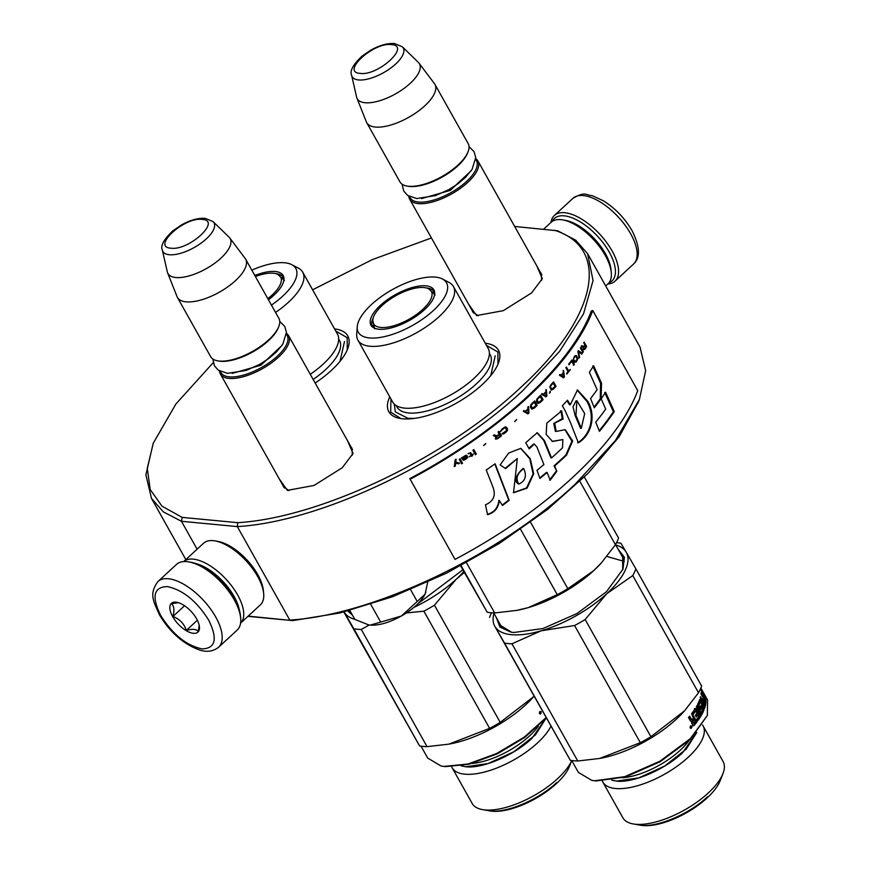 <?xml version="1.0" encoding="UTF-8"?>
<svg xmlns="http://www.w3.org/2000/svg" width="869" height="869" viewBox="0 0 869 869"><rect width="100%" height="100%" fill="white"/><g stroke="black" fill="none" stroke-linecap="round" stroke-linejoin="round"><path stroke-width="1.3" d="M587.596 253.672L640.051 347.155L645.656 370.672L639.41 399.436L615.382 440.561L575.267 484.098C500.338 554.683 373.105 615.285 289.79 620.075L237.324 526.592C320.65 521.813 447.883 461.2 522.812 390.615L559.538 351.445L583.501 313.926L593.06 280.589L587.596 253.672L575.723 240.192L557.648 230.796L514.665 226.451M638.389 402.021L619.141 436.727L588.302 473.105L547.546 509.408L499.317 543.451L446.547 573.171L392.353 596.818L340.029 612.949L292.701 620.607L247.926 616.349M248.176 616.121L292.701 620.607M197.111 549.197L181.436 521.281L237.324 526.592L237.737 522.671C320.129 517.87 445.819 457.974 519.847 388.226C596.59 318.738 611.993 248.349 554.411 230.231M153.14 443.548L145.883 474.876L151.488 498.404L163.361 511.884L181.436 521.281L182.164 517.392L237.737 522.671M431.415 237.965L372.16 259.679L312.612 289.801M213.209 362.688L175.864 404.052L153.313 443.114L147.263 468.25L150.196 489.562L161.992 506.16L182.164 517.392M540.377 272.29L541.246 273.496L541.637 280.263M478.319 315.795L472.736 311.938L472.171 310.581M289.04 490.594L283.468 486.727L282.892 485.369M351.109 447.079L351.967 448.285L352.358 455.063M347.491 440.637L353.053 453.488L342.256 467.728L314.024 485.456L287.346 490.366L279.275 478.917M536.77 265.849L542.332 278.699L531.535 292.94L503.303 310.667L476.614 315.566L468.554 304.128M389.746 396.829A62.861 25.57 -29.3 0 0 400.131 418.445A62.861 25.57 -29.3 0 0 482.176 384.641A62.861 25.57 -29.3 0 0 498.295 363.361A62.861 25.57 -29.3 0 0 485.25 343.233M334.554 328.906A62.861 25.57 150.7 0 1 347.6 349.034A62.861 25.57 150.7 0 1 331.469 370.313A62.861 25.57 150.7 0 1 315.154 383.023M335.76 331.056L347.166 337.683L347.263 349.838M400.967 418.586L390.67 412.167L390.963 398.99M486.466 345.395L497.861 352.01L497.97 364.165M541.822 274.854L477.907 160.95A39.116 15.914 -29.3 0 1 460.255 188.464A39.116 15.914 -29.3 0 1 418.315 203.618A39.116 15.914 150.7 0 1 409.69 199.229A39.116 15.914 150.7 0 1 408.821 196.188M477.907 160.95A39.116 15.914 -29.3 0 0 475.756 158.625M475.701 159.57A37.997 15.457 -29.3 0 1 460.494 186.444A37.997 15.457 -29.3 0 1 418.543 202.064A37.997 15.457 150.7 0 1 409.657 196.633M406.974 186.053A39.116 15.914 150.7 0 0 408.571 186.259A39.116 15.914 -29.3 0 0 443.016 175.94A39.116 15.914 -29.3 0 0 468.054 151.771L467.587 152.977A37.997 15.457 -29.3 0 1 443.255 176.45A37.997 15.457 -29.3 0 1 409.799 186.477A37.997 15.457 150.7 0 1 408.245 186.27L406.974 186.053A39.116 15.914 150.7 0 1 399.946 181.871L366.718 122.67A39.116 15.914 150.7 0 1 366.349 121.877L356.877 98.012A35.683 14.512 150.7 0 1 356.594 97.1L351.63 75.31A29.307 11.916 -29.3 0 0 358.604 79.948A29.307 11.916 -29.3 0 0 391.387 67.586A29.307 11.916 -29.3 0 0 402.38 46.828L418.38 62.427A35.683 14.512 -29.3 0 1 419.021 63.144L434.457 83.652A39.116 15.914 -29.3 0 1 434.934 84.391A39.116 15.914 -29.3 0 1 417.283 111.895A39.116 15.914 -29.3 0 1 375.343 127.059A39.116 15.914 150.7 0 1 366.718 122.67M468.054 151.771A39.116 15.914 -29.3 0 0 468.163 143.591L434.934 84.391M419.021 63.144A35.683 14.512 -29.3 0 1 404.118 88.356A35.683 14.512 -29.3 0 1 365.089 102.738A35.683 14.512 150.7 0 1 356.877 98.012M352.542 449.642L288.627 335.749A39.116 15.914 -29.3 0 1 270.976 363.253A39.116 15.914 -29.3 0 1 229.036 378.417A39.116 15.914 150.7 0 1 220.411 374.028A39.116 15.914 150.7 0 1 219.542 370.976M288.627 335.749A39.116 15.914 -29.3 0 0 286.477 333.424M286.422 334.359A37.997 15.457 -29.3 0 1 271.215 361.243A37.997 15.457 -29.3 0 1 229.264 376.853A37.997 15.457 150.7 0 1 220.378 371.421M217.695 360.841A39.116 15.914 150.7 0 0 219.292 361.059A39.116 15.914 -29.3 0 0 253.737 350.728A39.116 15.914 -29.3 0 0 278.786 326.559L278.308 327.765A37.997 15.457 -29.3 0 1 253.976 351.239A37.997 15.457 -29.3 0 1 220.52 361.276A37.997 15.457 150.7 0 1 218.966 361.069L217.695 360.841A39.116 15.914 150.7 0 1 210.667 356.67L177.439 297.459A39.116 15.914 150.7 0 1 177.07 296.677L167.598 272.812A35.683 14.512 150.7 0 1 167.315 271.888L162.351 250.109A29.307 11.916 -29.3 0 0 169.325 254.736A29.307 11.916 -29.3 0 0 202.108 242.375A29.307 11.916 -29.3 0 0 213.101 221.628L229.112 237.215A35.683 14.512 -29.3 0 1 229.742 237.932L245.177 258.451A39.116 15.914 -29.3 0 1 245.655 259.179A39.116 15.914 -29.3 0 1 228.004 286.694A39.116 15.914 -29.3 0 1 186.075 301.847A39.116 15.914 150.7 0 1 177.439 297.459M278.786 326.559A39.116 15.914 -29.3 0 0 278.884 318.38L245.655 259.179M229.742 237.932A35.683 14.512 -29.3 0 1 214.839 263.144A35.683 14.512 -29.3 0 1 175.81 277.526A35.683 14.512 150.7 0 1 167.598 272.812M416.164 605.389A36.324 14.773 150.7 0 1 401.359 616.034L424.898 594.429A36.324 14.773 150.7 0 1 416.164 605.389M370.248 625.126C378.949 625.647 389.323 622.617 401.359 616.034L370.248 625.126L368.652 624.909L370.248 625.126M367.783 624.724L368.76 624.93M424.898 594.429L425.126 593.94A36.324 14.773 -29.3 0 0 425.484 593.092A36.324 14.773 -29.3 0 0 425.853 592.061M349.849 610.472L354.878 619.423L368.652 624.898M370.737 604.324L380.589 621.867M410.581 589.627L417.098 601.25M425.126 593.94L427.7 582.165M218.619 647.22L237.183 630.079A44.699 20.66 -132.7 0 0 240.648 617.946L240.42 615.567A42.462 19.629 -132.7 0 0 234.348 598.361A42.462 19.629 -132.7 0 0 191.245 562.33L188.888 561.906A44.699 20.66 -132.7 0 0 186.868 561.624A44.699 20.66 -132.7 0 0 176.526 564.394L157.962 581.535C148.327 594.494 154.139 602.315 159.451 614.828C169.966 632.252 183.207 643.918 199.164 649.849C206.529 652.413 213.014 651.533 218.619 647.22A44.699 20.66 -132.7 0 0 215.697 616.979A44.699 20.66 -132.7 0 0 157.962 581.535M240.648 617.946A44.699 20.66 -132.7 0 0 234.261 599.838A44.699 20.66 -132.7 0 0 188.888 561.906M160.678 615.458C172.725 634.522 186.542 645.667 202.14 648.904C215.664 648.437 217.826 638.813 208.625 620.021C196.59 600.957 182.772 589.812 167.174 586.575C153.639 587.042 151.478 596.666 160.678 615.458M172.67 616.599A19.552 9.038 -132.7 0 0 189.844 632.436A19.552 9.038 -132.7 0 0 199.435 626.799A19.552 9.038 -132.7 0 0 196.644 618.88A19.552 9.038 -132.7 0 0 176.798 602.282A19.552 9.038 -132.7 0 0 172.67 616.599M178.362 602.662L171.356 603.705C174.126 605.878 174.647 610.147 172.92 616.49C179.644 619.054 184.119 623.692 186.346 630.405C192.549 628.7 196.513 629.08 198.208 631.535L199.207 625.322M186.346 630.405L197.361 620.238M172.92 616.49L184.543 605.747M552.315 221.334A42.462 19.629 47.3 0 1 564.242 215.838A42.462 19.629 47.3 0 1 609.256 252.14A42.462 19.629 47.3 0 1 609.017 282.74M550.968 222.41A44.699 20.66 47.3 0 1 554.357 215.479A44.699 20.66 47.3 0 1 564.698 212.709A44.699 20.66 47.3 0 1 612.08 250.924A44.699 20.66 47.3 0 1 615.013 281.165A44.699 20.66 47.3 0 1 607.833 283.989M605.704 285.944L608.018 283.815A41.908 19.368 -132.7 0 0 611.265 272.453L610.983 269.477A39.116 18.086 -132.7 0 0 605.389 253.629A39.116 18.086 -132.7 0 0 565.686 220.433L562.743 219.9A41.908 19.368 -132.7 0 0 560.853 219.64A41.908 19.368 -132.7 0 0 551.163 222.236L543.614 229.21M611.265 272.453A41.908 19.368 -132.7 0 0 605.28 255.475A41.908 19.368 -132.7 0 0 562.743 219.9M183.707 561.57L203.542 543.255A41.908 19.368 47.3 0 1 213.242 540.659A41.908 19.368 47.3 0 1 215.132 540.92L218.076 541.441A39.116 18.086 47.3 0 1 257.767 574.637A39.116 18.086 47.3 0 1 263.361 590.486L263.655 593.462A41.908 19.368 47.3 0 1 260.407 604.824L240.572 623.138A41.908 19.368 47.3 0 0 237.639 594.972A41.908 19.368 47.3 0 0 193.222 559.147A41.908 19.368 47.3 0 0 183.717 561.57M215.132 540.92A41.908 19.368 47.3 0 1 257.658 576.484A41.908 19.368 47.3 0 1 263.655 593.462M196.351 563.72A39.116 18.086 47.3 0 1 234.109 596.492A39.116 18.086 47.3 0 1 239.431 610.375M343.852 612.015L419.586 745.939L353.835 628.765A83.815 34.087 -29.3 0 0 357.409 629.254A83.815 34.087 -29.3 0 0 361.287 629.471L369.238 624.996M550.794 726.571A57.463 23.376 -29.3 0 1 464.806 774.181A57.463 23.376 150.7 0 1 452.13 767.729A57.463 23.376 150.7 0 1 451.674 766.806M482.523 809.615L490.062 810.94A50.847 20.682 150.7 0 0 492.136 811.222A50.847 20.682 -29.3 0 0 536.912 797.796A50.847 20.682 -29.3 0 0 569.467 766.382L571.759 760.549A57.463 23.376 -29.3 0 1 534.457 795.341A57.463 23.376 -29.3 0 1 484.869 809.93A57.463 23.376 150.7 0 1 482.523 809.615A57.463 23.376 150.7 0 1 472.182 803.477L452.13 767.729M461.146 765.839L465.893 766.751L488.106 763.558L513.927 751.728L535.434 734.892L546.036 718.196L524.8 737.39L497.361 753.803L469.032 764.22L445.286 766.632L441.039 766.002L427.722 758.105L421.031 746.178M541.268 711.733L540.344 714.122L539.53 713.612L541.268 711.733L540.475 711.776M419.586 745.939A83.815 34.087 150.7 0 0 423.17 746.428A83.815 34.087 -29.3 0 0 427.037 746.645L448.871 744.146L489.627 728.363L423.866 611.179A83.815 34.087 -29.3 0 0 434.457 605.204L456.084 579.373L464.307 572.465M489.627 728.363A83.815 34.087 -29.3 0 0 500.207 722.378L434.457 605.204M500.207 722.378L533.827 696.514M413.85 607.431A75.429 30.676 -29.3 0 0 456.084 579.373A75.429 30.676 -29.3 0 0 463.807 571.552M449.697 743.983L450.555 743.821A74.039 30.111 -29.3 0 0 532.762 697.688L533.327 697.068M354.813 619.315A75.429 30.676 -29.3 0 1 344.178 612.08A75.429 30.676 150.7 0 1 344.102 611.961L353.835 628.765M427.037 746.645L361.287 629.471M406.442 612.927L423.866 611.179M351.912 614.144L348.871 610.733M462.84 569.836L417.793 603.836M352.51 615.209L347.796 611.016M545.873 717.794L524.213 737.151L496.481 753.597L467.957 764.014L444.059 766.415L441.039 766.002M540.16 712.678L539.638 711.744M539.682 713.818L541.202 713.091L539.779 711.559M540.366 713.786L539.432 713.373M540.116 713.34L539.573 712.363L540.301 712.656L540.333 711.537M539.921 712.993L539.356 713.004M490.67 810.962C507.3 813.015 538.921 799.426 556.649 782.611M546.08 718.174L531.861 738.444C514.133 755.259 482.512 768.848 465.882 766.784L461.07 765.85M310.266 374.3A54.758 22.268 -29.3 0 0 318.923 367.826A54.758 22.268 -29.3 0 0 337.444 334.065L302.727 272.193A54.758 22.268 -29.3 0 0 298.317 268.097L291.756 264.676A50.565 20.563 -29.3 0 0 284.663 262.775A50.565 20.563 -29.3 0 0 251.825 270.161M313.155 379.449A53.444 21.736 -29.3 0 0 338.671 339.171M275.538 312.427A54.758 22.268 -29.3 0 0 302.727 272.193M271.432 305.117A50.565 20.563 -29.3 0 0 291.756 264.676M268.445 299.783A36.074 14.675 -29.3 0 0 283.815 277.189A36.074 14.675 -29.3 0 0 275.223 271.497A36.074 14.675 -29.3 0 0 254.813 275.495M283.978 278.265A35.477 14.436 -29.3 0 0 283.663 277.613A35.477 14.436 -29.3 0 0 275.842 273.637A35.477 14.436 150.7 0 0 275.701 273.626M344.504 341.517L340.018 361.33M267.815 298.654A33.152 13.491 -29.3 0 0 272.03 295.102A33.152 13.491 150.7 0 0 277.971 274.474L284.402 280.644M255.41 276.559A33.152 13.491 150.7 0 1 277.971 274.474M574.572 625.517L640.323 742.691L599.577 758.474L577.744 760.983A83.815 34.087 -29.3 0 1 573.877 760.755A83.815 34.087 150.7 0 1 570.292 760.277L494.874 626.408A75.429 30.676 -29.3 0 0 511.406 634.685A75.429 30.676 -29.3 0 0 541.115 630.807L574.572 625.517A83.815 34.087 -29.3 0 0 585.152 619.532L606.79 593.701L632.751 575.582A83.815 34.087 -29.3 0 0 635.88 568.891L626.223 552.206A75.429 30.676 -29.3 0 0 615.784 545.015M570.292 760.277L504.531 643.093A83.815 34.087 -29.3 0 0 508.115 643.581A83.815 34.087 -29.3 0 0 511.982 643.799L541.115 630.807A75.429 30.676 -29.3 0 0 606.79 593.701A75.429 30.676 -29.3 0 0 626.223 552.206L620.9 543.223A83.815 34.087 -29.3 0 0 617.316 542.734A83.815 34.087 -29.3 0 0 616.534 542.669M702.5 724.942A57.463 23.376 -29.3 0 1 703.054 725.821A57.463 23.376 -29.3 0 1 677.114 766.241A57.463 23.376 -29.3 0 1 615.502 788.509A57.463 23.376 150.7 0 1 602.825 782.057A57.463 23.376 150.7 0 1 602.369 781.133M633.219 823.942L640.757 825.268A50.847 20.682 150.7 0 0 642.832 825.55A50.847 20.682 -29.3 0 0 687.607 812.124A50.847 20.682 -29.3 0 0 720.173 780.71L722.965 773.584A57.463 23.376 -29.3 0 1 686.162 809.082A57.463 23.376 -29.3 0 1 635.565 824.257A57.463 23.376 150.7 0 1 633.219 823.942A57.463 23.376 150.7 0 1 622.888 817.816L602.825 782.057M722.965 773.584A57.463 23.376 -29.3 0 0 723.117 761.57L703.054 725.821M611.841 780.166L616.588 781.09L638.802 777.896L664.622 766.067L686.141 749.219L696.742 732.524M691.963 726.06L691.051 728.461L690.236 727.95L691.963 726.06L691.17 726.115M693.125 725.702A72.92 29.655 -29.3 0 0 696.047 722.085L696.905 721.954A74.039 30.111 -29.3 0 1 693.896 725.68L693.017 725.561L691.637 723.084L691.778 721.216L690.964 721.292M691.778 721.216L690.486 721.042L688.487 717.479A74.039 30.111 -29.3 0 0 689.638 716.132L691.398 719.26L692.256 719.391A74.039 30.111 -29.3 0 0 693.321 718.076L691.594 713.699A74.039 30.111 -29.3 0 0 695.287 708.452L695.993 708.626L695.081 708.832L698.687 715.263L699.61 715.057L695.993 708.626M692.256 719.391L690.573 719.347L689.117 716.751M690.573 719.347L691.42 719.489L690.573 719.347M699.61 715.057A74.039 30.111 -29.3 0 0 700.327 713.851L696.33 706.736A74.039 30.111 -29.3 0 0 697.003 705.541L701.001 712.667L700.056 712.906L696.46 706.508M701.001 712.667A74.039 30.111 -29.3 0 0 702.641 709.332L701.946 707.768L700.751 707.974A72.92 29.655 -29.3 0 1 700.045 709.506M700.349 709.886L700.718 709.788A74.039 30.111 -29.3 0 0 701.717 707.681M700.088 709.582L697.644 704.314A74.039 30.111 -29.3 0 0 699.654 699.632L700.197 699.871L699.48 700.121M699.654 699.632L701.956 703.01L701.261 703.249M701.098 702.956A72.92 29.655 -29.3 0 0 701.381 701.989M701.956 703.01A74.039 30.111 -29.3 0 0 702.38 701.598L700.229 697.764A74.039 30.111 -29.3 0 0 700.501 696.721L704.498 703.836L703.792 704.107M703.021 703.347L702.261 702.011M704.498 703.836A74.039 30.111 -29.3 0 0 704.933 701.218L704.031 699.415L703.032 699.838A72.92 29.655 -29.3 0 1 702.956 700.501M704.303 708.496L704.574 708.409A74.039 30.111 -29.3 0 0 705.921 702.13L701.022 692.951A74.039 30.111 -29.3 0 1 700.957 693.94L703.097 697.764A74.039 30.111 -29.3 0 1 702.739 700.121L703.662 701.772A74.039 30.111 -29.3 0 0 704.031 699.415M704.553 701.468L704.922 702.565A72.92 29.655 -29.3 0 1 703.879 707.898M705.552 701.033L704.922 701.305M704.031 708.17L700.566 702.011L699.382 702.239A72.92 29.655 -29.3 0 1 698.057 705.346L699.067 705.519L700.001 707.17L699.045 707.442L698.122 705.802M700.349 701.913A74.039 30.111 -29.3 0 1 699.013 705.074L698.057 705.346M700.099 707.29L699.284 707.529A72.92 29.655 -29.3 0 0 699.36 707.355M700.001 707.17L700.24 707.257A74.039 30.111 -29.3 0 0 701.153 705.172L701.728 705.4L700.957 705.65M701.728 705.4L703.727 708.963L702.641 709.061M701.848 707.648L700.859 705.889M695.58 711.07L694.679 711.255A72.92 29.655 -29.3 0 1 692.202 714.752L693.071 714.622A74.039 30.111 -29.3 0 0 695.58 711.07L696.938 713.058A74.039 30.111 -29.3 0 1 695.363 715.35L696.286 717.001A74.039 30.111 -29.3 0 0 697.861 714.698L698.654 716.545A74.039 30.111 -29.3 0 1 696.764 719.271L697.688 720.912A74.039 30.111 -29.3 0 0 703.933 710.114L702.967 710.418A72.92 29.655 -29.3 0 1 697.351 720.314M697.861 714.698L696.96 714.894A72.92 29.655 -29.3 0 1 695.95 716.393M703.857 706.128L703.857 706.128A74.039 30.111 -29.3 0 0 704.183 705.063L703.303 703.238L702.315 703.597A72.92 29.655 -29.3 0 1 702.022 704.607M703.76 706.16L703.043 706.41M703.303 703.238A74.039 30.111 -29.3 0 1 702.88 704.661L703.651 706.041L702.967 706.28M702.88 704.661L702.185 704.9M692.712 721.607L693.82 723.03A74.039 30.111 -29.3 0 0 695.167 721.368L694.244 719.717L693.386 719.836A72.92 29.655 -29.3 0 1 691.887 721.683L692.712 721.607A74.039 30.111 -29.3 0 0 694.244 719.717M693.549 723.062L692.984 723.117A72.92 29.655 -29.3 0 0 693.332 722.704M692.984 723.117L691.887 721.683M702.945 706.247A72.92 29.655 -29.3 0 0 703.195 705.422L703.097 704.976M696.047 722.085L692.202 714.752M702.76 709.278L702.967 710.418M703.521 699.621L702.988 698.676M700.197 701.967L699.36 700.457M694.374 708.648L695.081 708.832M696.905 721.954L693.06 715.1L692.202 715.23M693.169 725.745L693.896 725.68L693.017 725.561M704.411 694.385L705.172 696.112A74.039 30.111 -29.3 0 1 705.965 700.914L704.411 697.296A74.039 30.111 -29.3 0 0 703.336 692.582L701.207 688.683L704.009 694.603M705.172 696.112L704.357 696.536M702.261 693.647L700.979 689.823L702.793 695.472L705.965 701.12L704.248 697.079A74.039 30.111 -29.3 0 0 703.195 692.365L702.543 692.712M703.195 692.365L701.305 688.867A74.039 30.111 -29.3 0 1 702.652 693.462M703.086 696.004A72.92 29.655 -29.3 0 0 702.467 693.549M703.803 699.502L703.054 698.176M701.511 694.939L701.011 693.277M640.323 742.691A83.815 34.087 -29.3 0 0 650.914 736.716L684.533 710.842L698.513 692.756A83.815 34.087 -29.3 0 0 701.641 686.076L635.88 568.891M650.914 736.716L585.152 619.532M698.513 692.756L632.751 575.582M600.403 758.311L601.261 758.148A74.039 30.111 -29.3 0 0 683.469 712.015L684.022 711.396M493.972 613.384A75.429 30.676 150.7 0 0 494.874 626.408L504.531 643.093M577.744 760.983L511.982 643.799M511.493 632.208L499.414 624.778L497.98 620.531M619.803 552.163L622.682 555.606L622.704 569.879M618.141 549.219L624.387 557.29L622.975 569.184L606.464 591.691L576.994 613.547L542.897 628.559L513.775 632.502L510.853 632.1L499.968 627.114L496.329 617.577M489.54 617.424A83.815 34.087 150.7 0 1 491.582 612.786M700.859 688.042L707.551 699.969L707.355 715.448L690.323 738.672L659.94 761.19L624.789 776.669L594.754 780.742L591.735 780.34L578.428 772.432L571.726 760.505M703.727 708.963L703.933 710.114M707.355 715.459L690.116 739.519L660.19 761.711L625.55 776.951L595.982 780.959L591.735 780.34M690.866 727.016L690.344 726.082M690.377 728.146L691.909 727.429L690.486 725.897M691.072 728.124L690.127 727.701M690.822 727.679L690.268 726.69L690.996 726.984L691.04 725.865M690.627 727.32L690.051 727.342M641.376 825.289C657.996 827.342 689.628 813.753 707.344 796.938M696.786 732.469L682.556 752.771C664.839 769.586 633.208 783.175 616.588 781.122L611.776 780.188M453.422 286.52A54.758 22.268 -29.3 0 1 428.71 325.039A54.758 22.268 -29.3 0 1 369.998 346.253A54.758 22.268 150.7 0 1 357.919 340.116L392.647 401.989A54.758 22.268 150.7 0 0 404.726 408.137A54.758 22.268 -29.3 0 0 431.111 403.77A54.758 22.268 -29.3 0 0 469.629 382.164A54.758 22.268 -29.3 0 0 488.15 348.393L453.422 286.52A54.758 22.268 -29.3 0 0 449.023 282.425L442.451 279.003A50.565 20.563 -29.3 0 0 435.369 277.113A50.565 20.563 -29.3 0 0 386.509 293.092A50.565 20.563 -29.3 0 0 357.224 326.831A50.565 20.563 -29.3 0 0 369.488 337.943A50.565 20.563 -29.3 0 0 428.699 314.556A50.565 20.563 -29.3 0 0 442.451 279.003M460.635 565.915L487.216 612.232A83.815 34.087 -29.3 0 0 490.8 612.721A83.815 34.087 -29.3 0 0 494.667 612.949L466.501 562.743M494.667 612.949L516.501 610.429L528.124 607.659A75.429 30.676 -29.3 0 0 593.799 570.553L601.457 562.797L615.437 544.722A83.815 34.087 -29.3 0 0 618.565 538.03L584.348 477.059M615.437 544.722L579.895 481.383M487.216 612.232L461.081 565.676M516.11 610.505A75.429 30.676 150.7 0 0 517.261 610.288A75.429 30.676 150.7 0 0 528.124 607.659L557.257 594.657A83.815 34.087 -29.3 0 0 567.837 588.682L593.799 570.553A75.429 30.676 -29.3 0 0 601.022 563.286A75.429 30.676 -29.3 0 0 601.902 562.297M557.257 594.657L520.607 529.351M567.837 588.682L530.568 522.269M357.919 340.116A54.758 22.268 150.7 0 1 356.724 334.217L357.224 326.831M489.377 353.498A53.444 21.736 -29.3 0 1 467.381 391.278A53.444 21.736 -29.3 0 1 408.745 412.971A53.444 21.736 150.7 0 1 396.362 405.693M425.929 285.825A36.074 14.675 -29.3 0 0 385.575 301.043A36.074 14.675 -29.3 0 0 372.041 326.592A36.074 14.675 -29.3 0 0 378.927 329.232A36.074 14.675 -29.3 0 0 415.882 316.457A36.074 14.675 -29.3 0 0 434.522 291.528A36.074 14.675 -29.3 0 0 425.929 285.825M434.674 292.592A35.477 14.436 -29.3 0 0 434.37 291.951A35.477 14.436 -29.3 0 0 426.538 287.965A35.477 14.436 150.7 0 0 426.407 287.954M372.877 327.276A35.477 14.436 150.7 0 1 372.486 326.679A35.477 14.436 150.7 0 1 373.225 317.793M373.333 327.58A35.477 14.436 150.7 0 1 373.225 325.256M606.866 556.442L624.268 561.428M495.211 355.845L490.713 375.658M414.6 418.38L407.963 418.326L395.33 411.895L394.265 404.096M428.667 288.801A33.152 13.491 150.7 0 0 382.078 305.562A33.152 13.491 -29.3 0 0 372.768 320.172A33.152 13.491 -29.3 0 0 390.181 326.679A33.152 13.491 -29.3 0 0 422.736 309.429A33.152 13.491 150.7 0 0 428.667 288.801L435.108 294.982M592.777 310.537L591.322 311.015A250.044 101.706 150.7 0 1 409.82 478.623L455.03 559.397A251.717 102.379 -29.3 0 0 637.748 390.659L592.777 310.537A251.717 102.379 150.7 0 1 410.07 479.264M492.734 486.542C496.166 495.145 493.733 501.228 485.445 504.813L487.596 514.687C494.515 512.688 498.426 507.985 499.327 500.587L502.478 505.476A252.488 105.442 -32.7 0 0 509.18 500.316A13342.583 3818.571 -117.9 0 0 495.102 463.774A251.717 102.379 150.7 0 1 486.238 470.01L492.734 486.542M500.142 464.872L505.617 468.619L517.316 458.517L513.536 492.734L527.07 488.139L533.707 473.801L530.286 458.734L520.846 448.339L508.691 453.031L500.142 464.872M562.515 447.85A251.717 102.379 150.7 0 1 551.554 457.898L544.418 440.518L537.259 432.729L525.734 442.701L529.21 448.893L534.316 444.081L536.966 447.09L543.896 464.557A251.717 102.379 150.7 0 1 536.988 470.314L539.91 478.461A251.717 102.379 -29.3 0 0 547.122 472.486L550.196 480.199L556.823 471.28L554.683 465.958A251.717 102.379 -29.3 0 0 566.577 455.084L572.649 440.941L565.208 429.666L556.117 431.437L554.77 423.084L563.101 419.021L561.656 410.874L546.797 423.16L546.156 434.413L552.586 441.485L562.851 439.573L562.515 447.85M565.002 410.483L570.292 422.182A9235.993 5605.007 54.2 0 1 578.33 442.777C590.17 436.097 596.916 417.272 587.889 401.424L577.505 389.975L570.303 404.726L567.468 400.207A251.717 102.379 150.7 0 1 562.352 405.758L565.002 410.483M594.32 407.8A251.717 102.379 -29.3 0 0 601.12 398.675L601.511 383.186L593.657 365.795A251.717 102.379 150.7 0 1 589.367 372.258L597.112 389.681A251.717 102.379 150.7 0 1 590.551 398.567L594.32 407.8M614.274 411.569L605.606 392.267A251.717 102.379 150.7 0 1 601.163 398.762L605.715 409.114A251.717 102.379 150.7 0 1 595.732 422.117L599.436 431.361A251.717 102.379 -29.3 0 0 614.274 411.569L613.384 411.754L604.705 392.451M584.131 342.125L583.718 342.799L584.837 344.787L583.631 346.709L581.937 345.623L581.426 346.427L583.305 347.578L583.414 349.718L584.946 349.284A251.717 102.379 -29.3 0 0 586.629 346.579L584.131 342.125M583.327 351.782L580.84 347.339L580.383 348.013L582.882 352.466L583.327 351.782L580.557 347.752M582.273 353.379L578.537 350.761L577.907 351.684L579.123 357.974L579.612 357.278L578.548 351.793L581.817 354.074L582.273 353.379L578.091 350.848M576.462 361.667L577.852 358.582L576.473 355.595L575.115 355.812L573.964 357.213L573.268 359.994L574.594 362.362L576.462 361.667L577.364 358.05L576.386 356.04L575.115 355.606M573.866 365.154L574.387 364.459L571.889 360.005A251.717 102.379 150.7 0 1 568.652 364.198L568.967 364.774A251.717 102.379 -29.3 0 0 571.683 361.265L573.866 365.154M560.103 374.539L559.484 375.245L563.612 377.809L564.415 376.864L563.514 370.531L563.155 372.844A251.717 102.379 150.7 0 1 561.146 375.202L560.103 374.539M549.827 386.911L551.142 389.899L553.412 389.16A251.717 102.379 -29.3 0 0 556.062 386.314L553.564 381.871A251.717 102.379 150.7 0 1 550.913 384.706L549.827 386.911M550.338 391.343L549.675 393.07L550.338 391.343M546.894 395.916L546.253 389.573L545.732 391.886A251.717 102.379 150.7 0 1 543.375 394.265L542.267 393.603L541.55 394.309L545.949 396.861L546.894 395.916L545.884 389.573M536.716 399.447L536.531 401.511L537.726 403.281L540.16 402.553A251.717 102.379 -29.3 0 0 543.082 399.707L540.583 395.254A251.717 102.379 150.7 0 1 537.661 398.1L536.716 399.447M530.666 405.117L530.448 407.17L531.643 408.951L534.153 408.224A251.717 102.379 -29.3 0 0 537.183 405.388L534.685 400.935A251.717 102.379 150.7 0 1 531.654 403.77L530.666 405.117M516.599 419.455L514.926 421.563L516.599 419.455M476.353 454.074L473.855 449.631L472.91 450.283L475.408 454.726L476.353 454.074L473.757 449.697M463.177 456.931L461.341 457.996L463.264 460.244L466.284 458.908L467.891 457.061L464.013 459.614L463.59 459.245L467.153 455.725L465.98 455.215L463.177 456.931M566.523 373.572L566.794 374.039A251.717 102.379 -29.3 0 0 570.412 369.586L568.641 370.987L566.403 367.011L565.838 367.717L568.065 371.693L566.523 373.572M523.301 411.298L527.928 413.872L528.971 412.938L528.569 406.605L527.787 407.311L527.896 408.919A251.717 102.379 150.7 0 1 525.267 411.265L524.105 410.602L523.301 411.298M470.792 452.771L468.119 453.52L470.096 453.499L471.052 455.204L469.499 456.768L471.259 455.584L471.693 456.344L473.333 454.183L471.845 454.661L470.792 452.771M500.674 430.97L504.465 427.993L505.801 428.156L506.54 430.589L502.01 433.74L503.227 434.022L506.681 431.578L507.463 428.884L506.258 427.113L504.976 427.037L502.195 428.819L500.674 430.97M498.089 432.012L499.208 434.011L496.677 435.934L494.363 434.858L493.32 435.641L495.884 436.803L495.384 438.943L497.915 438.508A251.717 102.379 -29.3 0 0 501.467 435.782L498.969 431.339L498.089 432.012M485.695 443.527L483.805 445.558L485.695 443.527M460.038 458.843L459.212 459.375L461.711 463.829L462.536 463.296L460.038 458.843M459.614 463.242L455.823 462.058L456.073 459.321L455.095 459.951A784.533 254.378 90.9 0 1 454.346 466.577L455.334 465.958L455.704 463.036L458.626 463.872L459.614 463.242M509.18 500.316L508.723 500.055A13399.839 3831.953 -118 0 0 494.798 463.992M502.217 505.074A251.38 104.997 -32.7 0 0 508.723 500.055M499.327 500.587L498.904 500.305C498.024 507.789 494.135 512.471 487.237 514.372M505.161 468.315L517.316 458.517M513.34 492.636L526.571 487.922L533.121 473.898L529.764 458.767L520.661 448.306M551.554 457.898L550.892 457.811L543.755 440.431L536.901 432.697M561.656 410.874L560.494 410.863M551.967 441.387L562.851 439.573M562.352 419.021L560.896 410.874M556.117 431.437L555.421 431.393L553.749 423.464L561.678 418.999M566.577 455.084L565.871 455.03L571.911 441.18L564.948 429.666M554.683 465.958L554.031 465.86A250.598 101.923 -29.3 0 0 565.871 455.03M556.823 471.28L554.031 465.86M549.588 480.079L556.182 471.183M547.122 472.486L546.503 472.356A250.598 101.923 -29.3 0 1 539.736 477.972M528.852 448.252L533.685 443.994M570.303 404.726L569.51 404.78L566.979 400.739M587.889 401.424L587.042 401.532L577.125 390.04M577.57 442.788C589.606 435.673 596.015 417.75 587.042 401.532M594.059 407.148A250.598 101.923 -29.3 0 0 600.24 398.828L600.609 383.381L592.745 365.99M601.12 398.675L600.24 398.828M601.511 383.186L600.609 383.381M599.186 430.731A250.598 101.923 -29.3 0 0 613.384 411.754M586.629 346.579L583.859 342.56M584.946 349.284L584.489 349.381A251.163 102.151 -29.3 0 0 586.173 346.677M583.631 346.709L581.48 345.721M582.436 352.564L582.882 351.88M581.372 354.161L581.828 353.477M578.548 351.793L579.612 357.278M578.678 358.05L579.167 357.365M574.387 364.459L571.628 360.363M573.431 365.219L573.964 364.524M571.683 361.265L571.248 361.33A251.163 102.151 -29.3 0 1 568.815 364.491M561.146 375.202L559.701 374.572M564.415 376.864L563.101 370.574M563.21 377.852L564.014 376.907M556.062 386.314L553.314 382.143M553.412 389.16L553.032 389.171A251.163 102.151 -29.3 0 0 555.66 386.336M551.196 390.051L551.858 389.953M550.251 392.484L549.958 391.343M549.306 393.07L549.871 392.484M545.58 396.861L546.525 395.916M543.375 394.265L541.898 393.592M543.082 399.707L540.355 395.482M540.16 402.553L539.801 402.532A251.163 102.151 -29.3 0 0 542.723 399.697M537.835 403.401L538.541 403.314M537.183 405.388L534.468 401.141M534.153 408.224L533.805 408.191A251.163 102.151 -29.3 0 0 536.836 405.367M531.774 409.06L532.501 408.962M514.622 421.498L516.555 419.868M475.191 454.596L476.147 453.944M467.044 456.323L466.957 455.584M466.827 456.725L466.849 456.182M466.284 457.344L466.631 456.583M465.371 458.082L466.088 457.192M463.59 459.245L465.176 457.93M467.631 457.757L467.641 457.203M466.284 458.908L467.164 457.92M465.306 459.549L466.088 458.756M464.285 460.092L465.121 459.397M568.641 370.987L566.143 367.337M566.642 373.768A251.163 102.151 -29.3 0 0 569.988 369.64M525.267 411.265L523.779 410.548M528.971 412.938L528.233 406.562M527.592 413.829L528.645 412.894M471.845 454.661L470.629 452.727M472.063 455.041L473.127 454.042M472.486 455.801L471.856 454.9M471.487 456.203L472.28 455.66M471.259 455.584L469.303 456.627M468.13 453.759L468.988 453.314M506.258 427.113L505.476 426.875M506.67 427.472L505.975 427.027M507.463 428.884L506.388 427.385M507.594 429.482L507.181 428.808M507.518 430.09L507.3 429.395M507.148 430.926L507.235 430.003M506.681 431.578L506.866 430.839M506.008 432.241L506.399 431.491M504.693 433.273L505.725 432.154M503.911 433.75L504.422 433.186M502.152 434L502.945 433.924M502.521 429.395L503.542 428.276M501.989 429.938L502.239 429.297M501.652 430.47L501.706 429.851M500.511 431.469L501.391 430.785M501.467 435.782L498.817 431.448M497.915 438.508L497.644 438.411A251.163 102.151 -29.3 0 0 501.196 435.695M497.111 438.986L497.644 438.411M495.428 439.008L496.09 439.051M496.677 435.934L494.103 434.75M483.566 445.439L485.728 443.885M462.536 463.296L459.962 458.897M461.537 463.666L462.351 463.144M455.823 462.058L455.899 459.169M458.626 463.872L459.429 463.09M455.704 463.036L458.452 463.709M455.334 465.958L455.53 462.873M454.183 466.414L455.171 465.795M518.065 483.816L518.826 484.076C515.371 478.721 517.012 473.562 523.725 468.608L523.725 468.608C526.994 475.93 525.365 481.089 518.826 484.076M518.315 483.87C512.113 480.199 519.195 471.791 523.171 468.424L523.725 468.608L523.171 468.424M581.318 428.221L580.525 428.254L575.148 415.523L573.019 406.877L576.071 400.826L576.897 400.772L584.696 413.579L581.318 428.221L575.941 415.48L575.148 415.523M583.881 349.273L583.349 347.6A251.163 102.151 -29.3 0 0 584.696 345.46L585.956 346.774A251.717 102.379 150.7 0 1 584.609 348.925L583.881 349.273M574.952 361.7L573.41 358.951L574.528 356.931L576.038 356.388L577.255 359.082L574.952 361.7M561.059 375.495L563.275 373.344L563.807 376.961L561.059 375.495L563.275 373.344M551.772 389.149L550.229 386.401L553.227 383.142L555.085 386.466L551.772 389.149M543.342 394.515L545.83 392.386L546.21 396.014L543.342 394.515L545.83 392.386M538.465 402.499L536.923 399.762L540.181 396.536L542.039 399.849L538.465 402.499M532.436 408.158L530.894 405.41L534.25 402.217L536.108 405.53L532.436 408.158M462.873 458.148L464.915 455.899L465.936 455.736L466.24 456.464L463.373 458.865L462.927 457.854M525.289 411.482L527.983 409.408L528.233 413.025L525.289 411.482L527.983 409.408M496.329 438.334L496.438 436.629A251.163 102.151 -29.3 0 0 499.251 434.478L500.316 435.999A251.717 102.379 150.7 0 1 497.492 438.15L496.329 438.334M575.941 415.48L576.897 400.772M584.337 349.175L583.631 349.305M584.087 349.208L583.403 349.132M583.849 349.034L583.24 348.849M583.696 348.751L583.153 348.458M583.805 347.502A251.717 102.379 -29.3 0 0 585.152 345.351M575.387 361.623L574.626 361.645M575.061 361.58L574.322 361.385M574.757 361.308L573.529 359.962M573.964 359.896L573.399 359.462M574.29 357.789L574.528 356.931M563.807 376.961L561.461 375.462M552.152 389.138L551.38 389.095M551.772 389.095L551.055 388.834M551.446 388.834L550.262 387.422M550.837 385.847L550.848 385.293M551.228 385.282L553.227 383.142M546.21 396.014L543.712 394.526M538.823 402.521L538.063 402.456M538.411 402.477L537.726 402.195M538.074 402.217L536.923 400.772M537.281 399.783L537.183 399.219M537.542 399.229L537.629 398.643M537.987 398.665L540.181 396.536M532.773 408.191L532.024 408.115M532.36 408.148L531.676 407.854M532.024 407.887L530.883 406.431M531.144 405.964L530.894 405.41M531.241 405.454L531.176 404.878M531.513 404.911L531.632 404.302M531.969 404.335L534.25 402.217M463.112 458.006L463.253 457.257M463.438 457.398L463.948 456.529M464.144 456.681L464.915 455.899M465.111 456.04L465.675 455.66M463.373 458.865L463.058 458.3M528.233 413.025L525.615 411.526M496.59 438.432L496.014 438.161M496.699 436.727A251.717 102.379 -29.3 0 0 499.523 434.576M471.237 170.682L450.251 190.409L421.465 198.61M391.419 44.634C373.496 41.929 340.398 72.496 360.277 73.398C378.2 76.092 411.298 45.525 391.419 44.634M281.958 345.471L260.972 365.208L232.186 373.409M202.14 219.422C184.217 216.729 151.119 247.296 170.997 248.186C188.921 250.891 222.019 220.324 202.14 219.422M554.357 215.479L572.921 198.338A44.699 20.66 47.3 0 1 630.644 233.783A44.699 20.66 47.3 0 1 633.577 264.013L615.013 281.165M471.997 763.449A50.847 20.682 -29.3 0 0 538.346 726.212M282.067 277.515A35.477 14.436 150.7 0 1 284 278.808M622.693 777.777A50.847 20.682 -29.3 0 0 689.041 740.54M705.921 702.13L704.922 702.565M432.773 291.843A35.477 14.436 150.7 0 1 434.696 293.146M544.418 440.518L543.755 440.431M638.226 402.445L639.41 399.436M185.836 559.603L151.488 498.404M473.605 313.133L409.69 199.229M402.38 46.828L394.45 43.515C387.292 43.124 379.395 45.34 370.737 50.174L362.123 56.04C353.053 64.664 349.555 71.095 351.63 75.31M284.326 487.933L220.411 374.028M213.101 221.628L205.171 218.315C198.013 217.913 190.115 220.129 181.469 224.962L172.844 230.828C163.774 239.464 160.276 245.884 162.351 250.109M572.921 198.338C585.836 190.898 585.489 195.351 592.213 195.655L603.423 200.815C615.285 208.299 624.844 218.271 632.1 230.719C640.008 246.731 640.496 257.832 633.577 264.013M402.097 184.195L403.737 191.082L407.702 195.471L416.74 198.545L435.499 195.623L449.023 189.529L457.963 183.772L465.654 177.243L472.063 169.433L475.734 157.539L474.039 151.619L469.021 146.633M212.818 358.984L214.458 365.882L218.423 370.259L227.461 373.344L246.22 370.422L259.744 364.317L268.684 358.56L276.375 352.032L282.783 344.233L286.455 332.327L284.771 326.418L279.742 321.432M282.382 277.852L284 278.873M349.707 610.516L351.597 613.894M691.92 719.586L691.094 719.673M703.825 706.182L702.836 706.519M433.088 292.18L434.696 293.211M517.261 610.288L516.501 610.44M493.711 612.917L502.304 628.222M615.524 544.559L624.116 559.853M374.68 328.884L372.768 320.172M561.678 418.977L562.449 418.977M533.685 443.972L534.316 444.081"/></g></svg>
